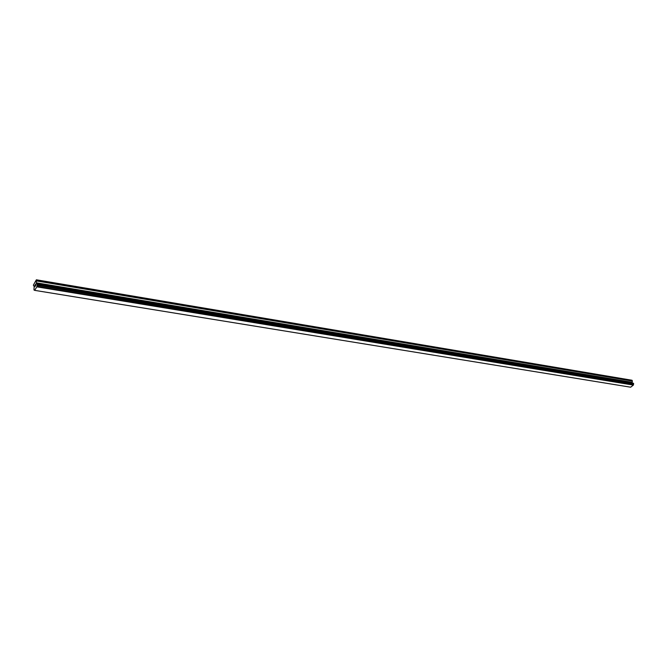 <?xml version="1.0" encoding="UTF-8"?>
<svg xmlns="http://www.w3.org/2000/svg" width="667" height="667" viewBox="0 0 667 667"><rect width="100%" height="100%" fill="white"/><g stroke="black" fill="none" stroke-linecap="round" stroke-linejoin="round"><path stroke-width="1" d="M35.801 285.268L35.501 285.759L35.801 285.268M35.726 284.676L35.659 284.175L35.726 284.676M35.659 284.175L35.359 284.659M35.693 284.025L35.509 285.843M35.234 285.91L34.976 286.627M34.951 285.876L35.076 285.126L34.951 285.876M35.076 285.126L34.751 285.643M35.143 284.909L34.976 286.535M36.343 282.816L37.21 284.701L36.827 286.843L34.659 290.353L33.959 289.962L34.175 286.493L33.35 285.159L36.368 279.798L36.343 282.816L632.116 382.274L632.399 381.057L631.766 380.215L36.368 279.798M36.943 284.067L633.175 383.208L36.943 284.067M36.477 283.892L632.466 383.025L632.116 382.274M632.599 383.108L36.527 283.909L632.524 383.041M34.659 290.353L630.657 387.202L633.367 385.084L633.642 383.675L633.175 383.208M36.827 286.843L633.367 385.084M36.868 286.477L633.383 384.842M36.552 283.942L632.574 383.075M36.593 279.89L632.099 380.307M36.868 286.635L633.392 384.951M37.077 285.426L633.542 384.15M37.11 285.318L633.575 384.084M37.202 284.842L633.65 383.775M37.21 284.701L633.642 383.675M37.144 284.2L633.475 383.325M37.11 284.134L633.417 383.275M36.435 283.8L632.383 382.958M36.326 283L632.133 382.399M36.693 280.965L632.399 381.057M36.71 280.782L632.383 380.932"/></g></svg>
